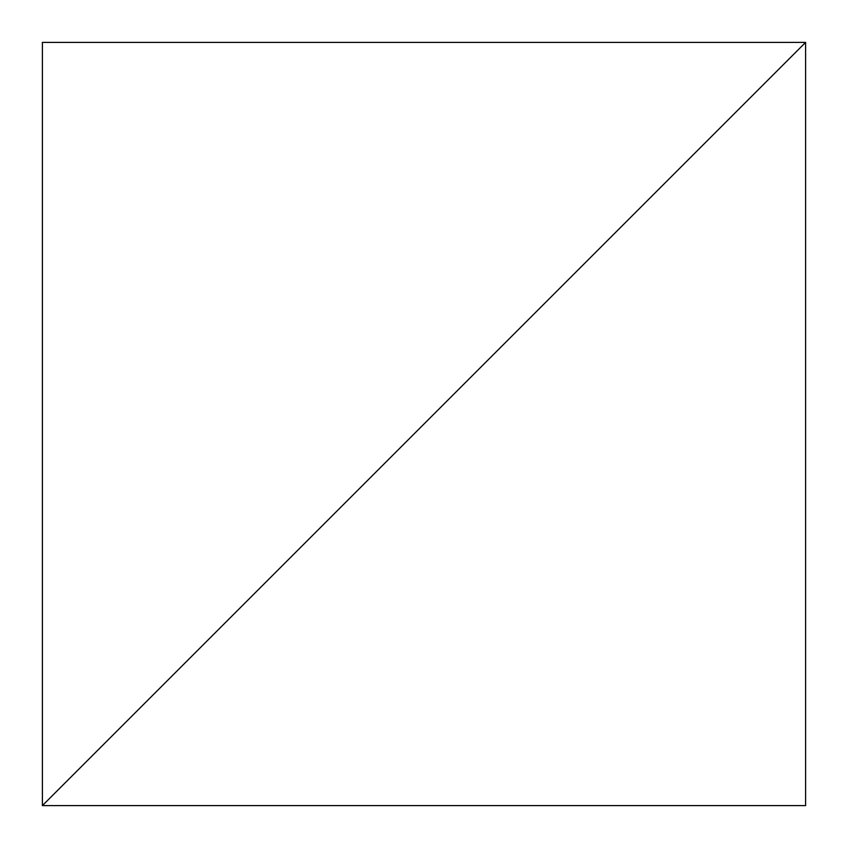 <?xml version="1.0" encoding="UTF-8"?>
<svg xmlns="http://www.w3.org/2000/svg" width="848" height="848" viewBox="0 0 848 848"><rect width="100%" height="100%" fill="white"/><g stroke="black" fill="none" stroke-linecap="round" stroke-linejoin="round"><path stroke-width="1.27" d="M805.6 42.4L42.4 805.6L805.6 805.6L805.6 42.4L42.4 805.6L805.6 805.6L805.6 42.4L42.4 42.4L42.4 805.6L805.6 42.4L42.4 42.4L42.4 805.6L805.6 42.4"/></g></svg>
